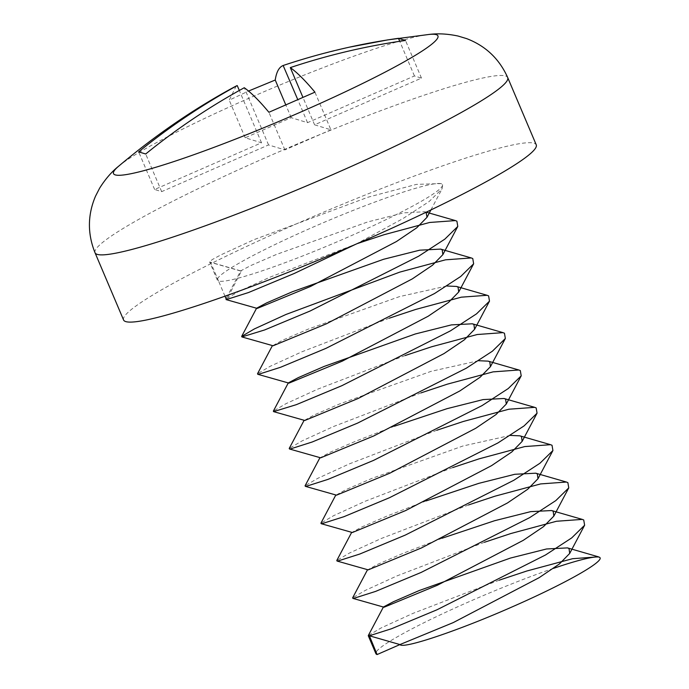 <?xml version="1.0" encoding="UTF-8"?>
<svg xmlns="http://www.w3.org/2000/svg" width="689" height="689" viewBox="0 0 689 689"><rect width="100%" height="100%" fill="white"/><g stroke="black" fill="none" stroke-linecap="round" stroke-linejoin="round"><path stroke-width="0.52" stroke-dasharray="3.44 2.58" d="M224.984 296.192L218.559 281.052A122.272 11.506 -23 0 0 340.676 240.306A122.272 11.506 -23 0 0 442.459 184.626A122.272 11.506 -23 0 0 441.727 183.929A122.272 11.506 -23 0 0 320.885 223.736A122.272 11.506 -23 0 0 217.362 280.173A122.272 11.506 -23 0 0 218.559 281.052L210.558 262.208L241.4 271.078L226.698 299.637M355.713 244.276L402.884 218.628L429.092 201.558L442.071 188.838L442.648 185.074L441.184 183.575L416.432 184.376L368.133 197.175L254.146 239.608L221.048 254.801L212.212 259.598L209.62 261.949L210.558 262.208M123.572 319.98A224.158 21.092 157 0 1 298.716 222.866A224.158 21.092 157 0 1 536.24 144.811M236.258 85.97L229.213 100.146L248.574 91.034M330.909 129.808L284.893 149.918L268.555 144.931L161.665 191.637L154.637 189.492L261.527 142.778L245.189 137.783L291.214 117.673L307.544 122.668L414.442 75.954L421.47 78.107L314.58 124.812L330.909 129.808L314.933 92.162M314.58 124.812L302.764 96.977M421.47 78.107L405.494 40.462M414.442 75.954L399.741 41.331M307.544 122.668L297.562 99.138M291.214 117.673L285.573 104.383M245.189 137.783L229.213 100.146M261.527 142.778L239.307 90.44M154.637 189.492L138.653 151.847M161.665 191.637L145.689 153.992M268.555 144.931L244.276 87.727M284.893 149.918L268.908 112.281M499.31 580.138L412.823 613.434L381.103 627.955L368.348 635.465M484.462 542.269L397.028 575.883L365.368 590.37L352.63 597.863M468.606 504.925L381.181 538.531L349.512 553.017L336.783 560.51M452.751 467.573L365.325 501.187L333.657 515.665L320.928 523.166M436.904 430.22L349.469 463.835L317.801 478.321L305.072 485.814M421.048 392.876L333.614 426.482L301.946 440.969L289.216 448.461M405.192 355.524L317.758 389.139L286.099 403.616L273.361 411.118M389.337 318.172L301.911 351.786L270.243 366.272L257.514 373.765M357.634 243.475L270.2 277.09L238.532 291.568L225.803 299.069L240.719 270.872L241.4 271.078M442.028 538.247L403.409 553.181L377.632 564.343L367.65 569.872M426.172 500.894L387.562 515.828L361.777 526.999L351.795 532.519M510.291 435.405L462.862 446.024L371.707 478.476L345.921 489.646L335.939 495.167M394.47 426.198L355.851 441.132L330.065 452.294L320.084 457.823M478.579 360.709L431.15 371.328L339.996 403.78L314.218 414.95L304.228 420.471M446.868 286.004L399.439 296.632L308.293 329.084L282.507 340.245L272.525 345.775M426.095 212.255L424.786 211.747L403.84 212.841L367.737 221.927L276.582 254.379L250.796 265.549L240.719 270.872M553.448 568.391A122.272 11.506 -23 0 0 434.664 617.508A122.272 11.506 -23 0 0 375.901 653.663M95.03 252.751A224.158 21.092 157 0 1 293.126 145.749A224.158 21.092 157 0 1 507.707 77.581M118.663 166.187A176.238 16.588 157 0 1 279.579 85.152A176.238 16.588 157 0 1 429.014 34.45M442.648 185.074L442.459 184.626M290.164 63.164L316.053 55.421L349.926 47.076M426.267 212.178L424.786 211.747M430.892 209.956L442.071 188.838M240.814 271.07L209.912 262.147M217.362 280.173L209.62 261.949"/><path stroke-width="1.03" d="M355.713 244.276L294.177 273.507L248.522 292.532L226.414 299.56L224.984 296.192M95.03 252.751A224.158 21.092 157 0 0 332.563 174.705A224.158 21.092 157 0 0 507.707 77.581L536.24 144.811A224.158 21.092 157 0 1 361.096 241.934A224.158 21.092 157 0 1 123.572 319.98L95.03 252.751C87.4 233.752 87.563 214.89 95.521 196.167L99.629 188.175C105.314 179.114 111.661 171.785 118.663 166.187C144.905 144.113 171.794 124.494 199.328 107.329C212.944 98.889 225.26 91.775 236.267 85.987M248.574 91.034L275.238 80.027C276.435 71.914 279.105 67.057 283.265 65.464C320.841 52.898 359.245 43.846 398.457 38.317L405.494 40.462C366.436 45.974 328.042 55.017 290.302 67.608C297.209 72.552 305.416 80.734 314.933 92.162L268.908 112.281C259.434 100.895 251.227 92.714 244.276 87.727C209.456 106.786 176.591 128.877 145.689 153.992L138.653 151.847C169.434 126.836 202.299 104.745 237.24 85.574L236.258 85.97M290.164 63.164L283.153 65.498L297.562 99.138M302.764 96.977L290.302 67.608M399.741 41.331L398.457 38.317M285.573 104.383L275.238 80.027M239.307 90.44L237.24 85.574M369.382 635.783L399.939 644.568L377.098 654.55L369.382 635.783L391.438 628.764L437.015 609.774L545.507 554.981L571.672 537.937L584.616 525.233L583.729 519.98L582.257 519.394L556.479 521.263L510.816 533.544L484.462 542.269M598.388 556.824L567.469 547.893L569.028 548.539L569.7 553.439L559.408 563.955L539.125 577.683L453.259 622.589L399.939 644.568C402.979 649.391 459.313 630.246 512.616 606.69C565.927 583.359 605.665 560.717 599.585 557.323L598.388 556.824L572.568 558.701L526.818 571.009L499.31 580.138M567.469 547.893L546.532 548.978L510.42 558.073L419.265 590.525L393.479 601.695L383.403 607.018L368.348 635.465L369.244 636.042M367.556 569.674L352.63 597.863L353.526 598.44L375.583 591.412L421.16 572.421L529.66 517.628L555.816 500.593L568.761 487.89L567.874 482.627L566.401 482.042L540.632 483.919L494.96 496.192L468.606 504.925M351.7 532.321L336.783 560.51L337.67 561.087L359.727 554.059L405.304 535.077L513.805 480.285L539.961 463.241L552.914 450.537L552.027 445.275L550.554 444.689L524.777 446.567L479.105 458.84L452.751 467.573M335.844 494.969L320.928 523.166L321.815 523.735L343.88 516.716L389.449 497.725L497.949 442.932L524.105 425.888L537.058 413.185L536.171 407.931L534.698 407.345L508.921 409.214L463.249 421.496L436.904 430.22M319.989 457.625L305.072 485.814L305.968 486.391L328.024 479.363L373.602 460.373L482.093 405.58L508.249 388.544L521.203 375.841L520.316 370.579L518.843 369.993L493.066 371.871L447.394 384.143L421.048 392.876M304.133 420.273L289.216 448.461L290.112 449.039L312.169 442.011L357.746 423.029L466.238 368.236L492.402 351.192L505.347 338.488L504.46 333.226L502.987 332.641L477.21 334.518L431.547 346.791L405.192 355.524M273.602 411.626L304.814 420.471L358.134 398.492L444.009 353.586L464.283 339.866L474.575 329.342L473.903 324.441L472.344 323.796L451.407 324.889L415.295 333.976L324.14 366.427L298.363 377.598L288.286 382.92L273.361 411.118L273.602 411.626L296.313 404.667L341.89 385.676L450.391 330.884L476.547 313.839L489.491 301.136L488.604 295.882L487.132 295.297L461.363 297.166L415.691 309.447L389.337 318.172M272.431 345.577L257.514 373.765L258.401 374.342L280.457 367.315L326.035 348.324L434.535 293.531L460.691 276.496L473.644 263.792L472.757 258.53L471.285 257.944L445.507 259.822L399.835 272.095L286.056 314.434L254.387 328.92L241.658 336.413L241.891 336.93L264.61 329.962L310.179 310.98L418.679 256.187L444.836 239.143L457.789 226.44L456.902 221.178L455.429 220.592L429.652 222.469L383.98 234.742L357.634 243.475M226.026 298.638L226.414 299.56M352.871 598.371L384.083 607.224L437.403 585.237L523.278 540.331L543.552 526.611L553.844 516.087L553.172 511.195L551.613 510.54L530.676 511.634L494.564 520.729L442.028 538.247M337.016 561.027L368.227 569.872L421.556 547.893L507.423 502.987L527.705 489.259L537.988 478.734L537.317 473.843L535.766 473.197L514.821 474.282L478.709 483.377L426.172 500.894M321.16 523.674L352.372 532.519L405.7 510.54L491.567 465.635L511.849 451.906L522.133 441.391L521.47 436.49L519.911 435.844L510.291 435.405M305.313 486.322L336.516 495.176L389.845 473.188L475.711 428.291L495.994 414.563L506.286 404.038L505.614 399.146L504.055 398.492L483.11 399.586L447.006 408.68L394.47 426.198M289.458 448.978L320.669 457.823L373.989 435.844L459.856 390.939L480.138 377.21L490.43 366.686L489.758 361.794L488.2 361.148L478.579 360.709M257.746 374.273L288.958 383.127L342.287 361.139L428.153 316.242L448.436 302.514L458.719 291.99L458.047 287.098L456.497 286.443L446.868 286.004M241.891 336.93L273.102 345.775L326.431 323.796L412.298 278.89L432.58 265.162L442.863 254.637L442.2 249.745L440.641 249.099L419.696 250.185L383.592 259.279L292.437 291.731L266.652 302.902L256.575 308.224L241.658 336.413M226.044 299.577L257.247 308.422L310.575 286.443L396.442 241.538L416.724 227.818L427.016 217.293L426.095 212.255M599.068 557.074A122.272 11.506 -23 0 0 553.448 568.391M368.305 635.783L375.901 653.663A122.272 11.506 -23 0 0 377.098 654.55M349.926 47.076L387.726 39.893L429.014 34.45A176.238 16.588 157 0 1 300.258 112.264A176.238 16.588 157 0 1 118.663 166.187M507.707 77.581C499.336 58.892 485.659 45.905 466.66 38.627L458.056 36.035C447.592 33.821 437.911 33.296 429.014 34.45M582.257 519.394L551.613 510.54M566.401 482.042L535.766 473.197M550.554 444.689L519.911 435.844M534.698 407.345L504.055 398.492M518.843 369.993L488.2 361.148M502.987 332.641L472.344 323.796M487.132 295.297L456.497 286.443M471.285 257.944L440.641 249.099M455.429 220.592L426.267 212.178M569.7 553.439L584.616 525.233M553.844 516.087L568.761 487.89M537.988 478.734L552.914 450.537M522.133 441.391L537.058 413.185M506.286 404.038L521.203 375.841M490.43 366.686L505.347 338.488M474.575 329.342L489.491 301.136M458.719 291.99L473.644 263.792M442.863 254.637L457.789 226.44M427.016 217.293L430.892 209.956"/></g></svg>
